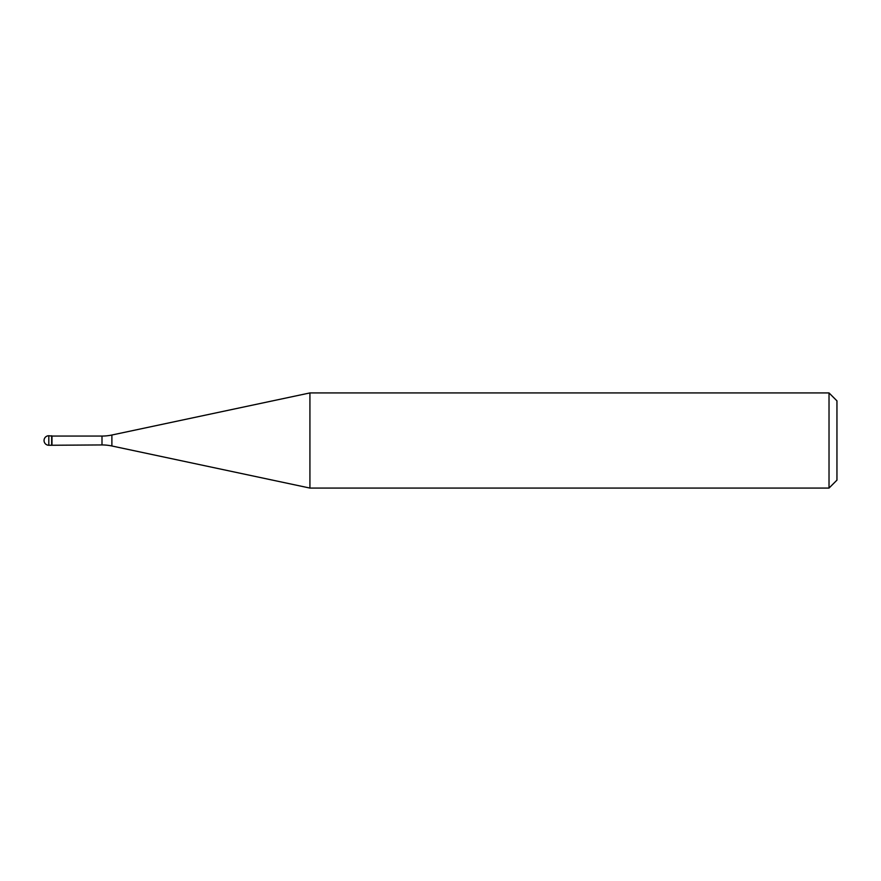 <?xml version="1.0" encoding="UTF-8"?>
<svg xmlns="http://www.w3.org/2000/svg" width="881" height="881" viewBox="0 0 881 881"><rect width="100%" height="100%" fill="white"/><g stroke="black" fill="none" stroke-linecap="round" stroke-linejoin="round"><path stroke-width="1.32" d="M51.979 436.062L48.807 435.743L48.807 445.257L51.66 445.257L51.66 435.743L51.66 445.257L101.998 444.938L101.998 436.062L51.979 436.062L51.979 444.938M48.807 445.257A4.757 4.757 0 0 1 44.05 440.5A4.757 4.757 0 0 1 48.807 435.743M101.998 436.062A47.574 47.574 0 0 0 111.887 435.016L309.925 392.926L309.925 488.074L111.887 445.984A47.574 47.574 0 0 0 101.998 444.938M309.925 392.926L829.021 392.926L829.021 488.074L309.925 488.074M829.021 488.074L836.95 480.145L836.95 400.855L829.021 392.926M111.887 435.016L111.887 445.984"/></g></svg>
